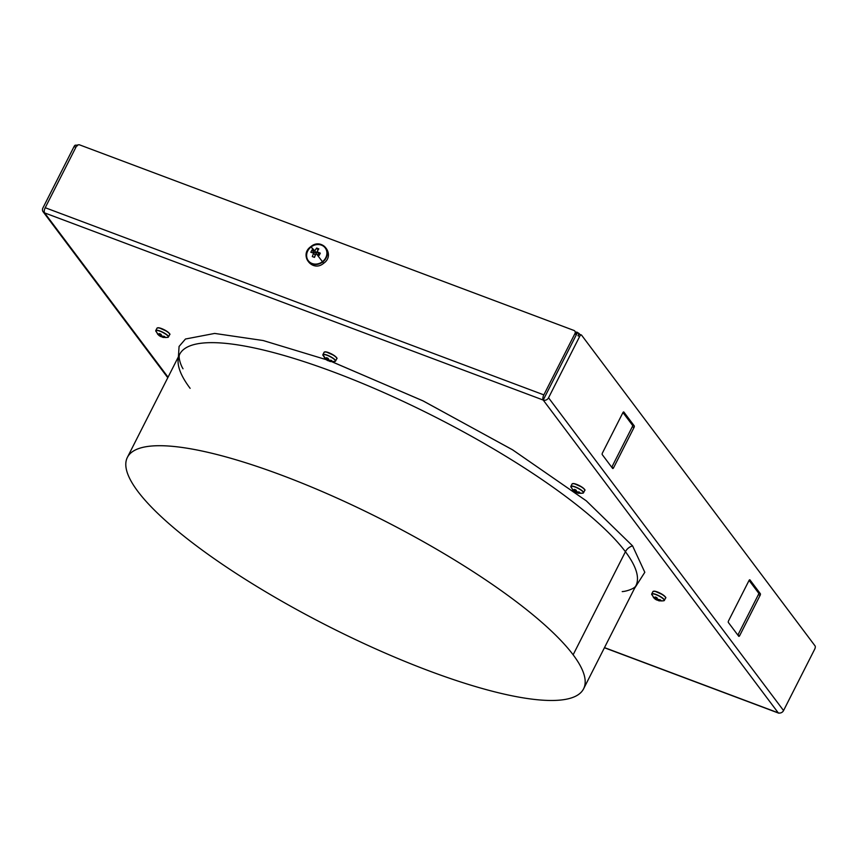 <?xml version="1.0" encoding="UTF-8"?>
<svg xmlns="http://www.w3.org/2000/svg" width="858" height="858" viewBox="0 0 858 858"><rect width="100%" height="100%" fill="white"/><g stroke="black" fill="none" stroke-linecap="round" stroke-linejoin="round"><path stroke-width="1.29" d="M573.133 654.793A255.791 59.717 26.9 0 1 428.925 670.838A255.791 59.717 26.9 0 1 137.838 491.387A255.791 59.717 26.9 0 1 282.046 475.353A255.791 59.717 26.9 0 1 573.133 654.793A255.791 59.717 -153.1 0 0 331.692 495.699A255.791 59.717 -153.1 0 0 127.381 457.368A255.791 59.717 -153.1 0 0 137.838 491.387A255.791 59.717 -153.1 0 0 379.279 650.482A255.791 59.717 -153.1 0 0 583.601 688.824A255.791 59.717 -153.1 0 0 573.133 654.793L625.428 551.726L573.133 654.793M183.022 368.768C180.877 365.605 178.207 357.529 179.483 354.708L179.665 354.3A255.791 59.717 26.9 0 1 383.976 392.642A255.791 59.717 26.9 0 1 625.428 551.726A255.791 59.717 26.9 0 1 635.885 585.757A255.791 59.717 -153.1 0 0 625.428 551.726A10.339 9.073 143.1 0 1 632.582 545.881L644.808 572.286L634.652 588.202L644.808 572.286L632.582 545.881A10.339 9.073 -36.9 0 0 625.428 551.726A255.791 59.717 -153.1 0 0 383.976 392.642A255.791 59.717 -153.1 0 0 179.665 354.3A255.791 59.717 -153.1 0 0 190.122 388.331M178.421 356.746L179.075 346.439L185.467 339.017L214.672 333.43L263.181 340.54L326.222 359.652L263.181 340.54L214.672 333.43L185.467 339.017L179.075 346.439L178.421 356.746M331.252 361.475L422.704 400.718L512.398 449.71L586.218 500.772L632.582 545.881L586.346 500.879L512.752 449.935L423.305 401.008L332.003 361.754M653.474 591.28A6.843 1.598 26.9 0 1 660.092 593.146A6.843 1.598 26.9 0 1 665.508 597.383M659.169 600.514L658.343 600.503A10.253 4.279 110.6 0 0 659.073 600.847L663.824 600.782A7.025 1.641 -153.1 0 0 664.178 600.589A7.025 1.641 26.9 0 1 663.824 600.782L664.382 600.385A7.1 1.662 -153.1 0 0 658.976 595.784A7.1 1.662 -153.1 0 0 651.769 593.875L652.97 591.494A7.1 1.662 -153.1 0 0 652.917 591.58A7.1 1.662 26.9 0 1 652.97 591.494L651.769 593.875A7.1 1.662 26.9 0 1 658.976 595.784A7.1 1.662 26.9 0 1 664.382 600.385A7.1 1.662 26.9 0 1 664.339 600.461A7.1 1.662 -153.1 0 0 664.382 600.385L665.594 598.005C666.409 597.887 665.508 596.803 662.891 594.766L654.944 591.226L652.97 591.494A7.1 1.662 26.9 0 1 660.188 593.404A7.1 1.662 26.9 0 1 665.594 598.005A7.1 1.662 26.9 0 1 665.54 598.09A7.1 1.662 -153.1 0 0 665.594 598.005A7.1 1.662 -153.1 0 0 660.188 593.404A7.1 1.662 -153.1 0 0 652.97 591.494L653.153 591.366M665.54 598.09L664.424 600.3M659.287 600.89L658.343 600.503L659.362 600.675A10.339 10.028 40.6 0 0 664.178 600.589A7.025 1.641 -153.1 0 0 659.062 596.053A7.025 1.641 -153.1 0 0 651.758 594.079A7.025 1.641 -153.1 0 0 651.726 594.648A7.025 1.641 26.9 0 1 651.758 594.079A10.339 10.028 40.6 0 0 654.482 598.112L657.367 599.892A9.996 4.172 -69.4 0 1 656.434 599.517L656.928 597.779L656.145 599.334A9.996 8.773 143.1 0 1 654.461 598.112A9.996 8.773 -36.9 0 0 656.145 599.334L657.078 598.251L656.434 599.517A9.996 4.172 110.6 0 0 657.367 599.892L657.367 599.892M651.672 594.229A7.1 1.662 26.9 0 1 651.715 593.961L652.917 591.58M655.415 598.67L655.319 598.648A10.253 4.279 -69.4 0 1 654.911 597.2L655.276 597.029A9.427 8.28 -36.9 0 0 656.627 597.533L657.164 598.047A10.253 4.279 110.6 0 0 657.582 599.495L656.627 597.533L655.276 597.029L655.319 598.648L654.482 598.112A10.339 10.028 -139.4 0 1 651.758 594.079A7.025 1.641 26.9 0 1 659.062 596.053A7.025 1.641 26.9 0 1 664.178 600.589A10.339 10.028 -139.4 0 1 659.362 600.675L661.003 600.557L660.553 599.957L657.453 599.184A9.996 4.172 -69.4 0 1 657.089 598.015L657.089 598.015M656.252 597.49L655.694 598.53A9.996 4.172 -69.4 0 1 655.287 597.125L655.287 597.125A9.996 4.172 110.6 0 0 655.694 598.53L655.694 598.53M653.753 597.168L653.796 597.854A9.427 3.936 -69.4 0 1 653.699 597.758A9.427 3.936 -69.4 0 1 653.335 597.243L653.506 597.318M656.08 599.656L657.035 600.042A10.253 4.279 -69.4 0 1 656.338 599.828A10.253 4.279 -69.4 0 1 656.08 599.656L656.08 599.656A10.253 8.998 143.1 0 1 655.008 598.959A10.253 8.998 143.1 0 1 654.322 598.369L654.128 597.854M658.343 600.16L658.343 600.16A9.996 8.773 -36.9 0 0 659.341 600.332A9.996 8.773 143.1 0 1 658.343 600.16L658.193 600.182M657.453 599.184L657.582 599.495A10.253 8.998 -36.9 0 0 659.877 599.721L660.553 599.957A9.427 3.936 110.6 0 0 661.003 600.557L660.574 600.385A9.996 8.773 143.1 0 1 659.341 600.332L659.362 600.675A10.253 8.998 143.1 0 1 658.343 600.503L658.183 600.139A9.191 8.076 143.1 0 1 657.732 599.935A9.191 8.076 -36.9 0 0 658.183 600.139L658.451 599.678M659.073 600.847L658.343 600.503M658.386 600.557A9.427 8.28 143.1 0 1 657.711 600.268L657.035 600.042M657.732 599.935L659.051 600.772M656.627 597.533L655.405 597.093M657.657 599.506L657.014 597.908M659.877 599.721L657.614 599.528M660.553 599.957L660.553 599.957A9.191 3.829 -69.4 0 1 660.553 599.957L659.92 599.753M660.574 600.385L660.639 600.739A10.253 8.998 143.1 0 1 659.362 600.675L659.341 600.332A9.996 8.773 -36.9 0 0 660.574 600.385L660.778 600.3M653.56 597.35A10.253 8.998 -36.9 0 0 654.482 598.112A10.253 8.998 -36.9 0 0 655.319 598.648L653.56 597.35M572.608 483.665A6.843 1.598 26.9 0 1 579.236 485.531A6.843 1.598 26.9 0 1 584.652 489.768M577.477 492.889L577.477 492.546A9.996 8.773 -36.9 0 0 578.485 492.717L578.506 493.06A10.339 10.028 40.6 0 0 583.322 492.975A10.339 10.028 -139.4 0 1 578.506 493.06L579.718 492.771A9.996 8.773 143.1 0 1 578.485 492.717A9.996 8.773 143.1 0 1 577.477 492.546L578.506 493.06A10.253 8.998 143.1 0 1 577.477 492.889L578.431 493.264L577.477 492.889A10.253 4.279 110.6 0 0 578.217 493.232L582.968 493.168A7.025 1.641 -153.1 0 0 583.322 492.975A7.025 1.641 26.9 0 1 582.968 493.168L583.526 492.771A7.1 1.662 -153.1 0 0 578.12 488.17A7.1 1.662 -153.1 0 0 570.902 486.261A7.1 1.662 26.9 0 1 578.12 488.17A7.1 1.662 26.9 0 1 583.526 492.771A7.1 1.662 26.9 0 1 583.472 492.846A7.1 1.662 -153.1 0 0 583.526 492.771L584.738 490.39C585.553 490.261 584.652 489.189 582.035 487.151L574.088 483.601L572.147 483.837L570.902 486.261L572.114 483.88A7.1 1.662 -153.1 0 0 572.061 483.966A7.1 1.662 26.9 0 1 572.114 483.88L572.114 483.88A7.1 1.662 26.9 0 1 579.332 485.789A7.1 1.662 26.9 0 1 584.738 490.39A7.1 1.662 26.9 0 1 584.684 490.465A7.1 1.662 -153.1 0 0 584.738 490.39A7.1 1.662 -153.1 0 0 579.332 485.789A7.1 1.662 -153.1 0 0 572.114 483.88L572.286 483.751M584.684 490.465L583.558 492.674M583.322 492.975A7.025 1.641 -153.1 0 0 578.206 488.438A7.025 1.641 -153.1 0 0 570.902 486.465A7.025 1.641 -153.1 0 0 570.87 487.033A7.025 1.641 26.9 0 1 570.902 486.465A10.339 10.028 40.6 0 0 573.616 490.497L576.501 492.278A9.996 4.172 -69.4 0 1 575.579 491.902L576.072 490.165L575.278 491.72A9.996 8.773 143.1 0 1 573.605 490.497A10.339 10.028 -139.4 0 1 570.902 486.465A7.025 1.641 26.9 0 1 578.206 488.438A7.025 1.641 26.9 0 1 583.322 492.975M570.817 486.615A7.1 1.662 26.9 0 1 570.86 486.336L572.061 483.966M576.597 491.57L576.308 490.433A10.253 4.279 110.6 0 0 576.715 491.87A10.253 8.998 -36.9 0 0 579.021 492.106L579.697 492.342A9.427 3.936 110.6 0 0 580.147 492.942L576.597 491.57A9.996 4.172 -69.4 0 1 576.233 490.401L576.233 490.401M574.56 491.055L574.495 491.055A10.253 4.279 -69.4 0 1 574.045 489.586L574.42 489.414A9.427 8.28 -36.9 0 0 575.772 489.918L574.42 489.414L574.463 491.023L573.616 490.497A9.996 8.773 -36.9 0 0 575.278 491.72L576.211 490.637L575.579 491.902A9.996 4.172 110.6 0 0 576.501 492.278L576.501 492.278M572.897 489.553L572.93 490.24A9.427 3.936 -69.4 0 1 572.833 490.132A9.427 3.936 -69.4 0 1 572.479 489.628L572.704 489.736A10.253 8.998 -36.9 0 0 573.616 490.497A10.253 8.998 -36.9 0 0 574.463 491.023L575.364 489.864L574.839 490.915A9.996 4.172 -69.4 0 1 574.431 489.51L574.431 489.51A9.996 4.172 110.6 0 0 574.839 490.915L575.396 489.864M575.225 492.042L576.179 492.428A10.253 4.279 -69.4 0 1 575.482 492.213A10.253 4.279 -69.4 0 1 575.225 492.042L575.225 492.042A10.253 8.998 143.1 0 1 574.152 491.344A10.253 8.998 143.1 0 1 573.466 490.755L573.262 490.24M577.477 492.546L577.337 492.556A9.191 8.076 143.1 0 1 576.866 492.32A9.191 8.076 -36.9 0 0 577.327 492.524L577.563 492.052M577.531 492.942A9.427 8.28 143.1 0 1 576.855 492.653L576.179 492.428M576.866 492.32L578.195 493.157M575.772 489.918L574.538 489.468M576.801 491.891L576.147 490.293M579.718 492.771L579.783 493.125A10.253 8.998 143.1 0 1 578.506 493.06L578.485 492.717A9.996 8.773 -36.9 0 0 579.718 492.771L579.129 491.977L576.758 491.902M574.463 491.023L572.715 489.757M324.656 351.952A6.843 1.598 26.9 0 1 331.274 353.818A6.843 1.598 26.9 0 1 336.69 358.065M330.469 361.561L330.255 361.529A10.253 4.279 110.6 0 0 330.469 361.561L329.526 361.175A10.253 4.279 110.6 0 0 330.255 361.529L335.006 361.454A7.025 1.641 -153.1 0 0 335.36 361.261A7.025 1.641 26.9 0 1 335.006 361.454L335.564 361.057A7.1 1.662 -153.1 0 0 330.158 356.456A7.1 1.662 -153.1 0 0 322.951 354.547L324.152 352.177A7.1 1.662 -153.1 0 0 324.099 352.252A7.1 1.662 26.9 0 1 324.152 352.177L322.951 354.547A7.1 1.662 26.9 0 1 330.158 356.456A7.1 1.662 26.9 0 1 335.564 361.057A7.1 1.662 26.9 0 1 335.521 361.143A7.1 1.662 -153.1 0 0 335.564 361.057L336.776 358.676C337.591 358.558 336.69 357.475 334.073 355.437L326.126 351.898L324.152 352.177A7.1 1.662 26.9 0 1 331.37 354.075A7.1 1.662 26.9 0 1 336.776 358.676A7.1 1.662 26.9 0 1 336.722 358.762A7.1 1.662 -153.1 0 0 336.776 358.676A7.1 1.662 -153.1 0 0 331.37 354.075A7.1 1.662 -153.1 0 0 324.152 352.177L324.335 352.048M336.722 358.762L335.607 360.971M335.36 361.261A7.025 1.641 -153.1 0 0 330.244 356.724A7.025 1.641 -153.1 0 0 322.94 354.751A7.025 1.641 -153.1 0 0 322.908 355.319A7.025 1.641 26.9 0 1 322.94 354.751A10.339 10.028 40.6 0 0 325.665 358.783L328.55 360.564A9.996 4.172 -69.4 0 1 327.617 360.188L328.11 358.451L327.327 360.006A9.996 8.773 143.1 0 1 325.643 358.794A10.339 10.028 -139.4 0 1 322.94 354.751A7.025 1.641 26.9 0 1 330.244 356.724A7.025 1.641 26.9 0 1 335.36 361.261A10.339 10.028 -139.4 0 1 330.544 361.347A10.339 10.028 40.6 0 0 335.36 361.261M322.855 354.912A7.1 1.662 26.9 0 1 322.898 354.633L324.099 352.252M328.635 359.867L328.346 358.73A10.253 4.279 110.6 0 0 328.764 360.167A10.253 8.998 -36.9 0 0 331.059 360.403L331.735 360.628A9.427 3.936 110.6 0 0 332.185 361.239L331.756 361.057A9.996 8.773 143.1 0 1 330.523 361.004L330.544 361.347A10.253 8.998 143.1 0 1 329.526 361.175L332.185 361.239L328.635 359.867A9.996 4.172 -69.4 0 1 328.271 358.698L328.271 358.698M326.598 359.341L326.533 359.352A10.253 4.279 -69.4 0 1 326.094 357.883L326.458 357.7A9.427 8.28 -36.9 0 0 327.81 358.215L326.458 357.7L326.501 359.32L325.665 358.783A9.996 8.773 -36.9 0 0 327.327 360.006L328.26 358.934L327.617 360.188A9.996 4.172 110.6 0 0 328.55 360.564L328.217 360.714A10.253 4.279 -69.4 0 1 327.52 360.499A10.253 4.279 -69.4 0 1 327.263 360.328L328.914 360.607A9.191 8.076 -36.9 0 0 329.365 360.81A9.191 8.076 143.1 0 1 328.914 360.607L330.233 361.454M327.434 358.161L326.877 359.202A9.996 4.172 -69.4 0 1 326.469 357.797L326.469 357.797A9.996 4.172 110.6 0 0 326.877 359.202L326.877 359.202M324.935 357.84L324.978 358.526A9.427 3.936 -69.4 0 1 324.882 358.43A9.427 3.936 -69.4 0 1 324.517 357.915L324.689 357.99M329.526 360.832L329.526 360.832A9.996 8.773 -36.9 0 0 330.523 361.004A9.996 8.773 143.1 0 1 329.526 360.832L329.601 360.349M329.569 361.229A9.427 8.28 143.1 0 1 328.893 360.939L326.19 359.631A10.253 8.998 143.1 0 1 325.504 359.041L325.311 358.526M327.263 360.328L327.263 360.328A10.253 8.998 143.1 0 1 326.19 359.631L322.898 354.633M326.533 359.352L324.764 358.054A10.253 8.998 -36.9 0 0 325.665 358.783A10.253 8.998 -36.9 0 0 326.501 359.32L326.887 359.234M327.81 358.215L326.49 357.689M328.839 360.178L328.196 358.58M331.756 361.057L331.821 361.411A10.253 8.998 143.1 0 1 330.544 361.347L330.523 361.004A9.996 8.773 -36.9 0 0 331.756 361.057L331.167 360.274L328.796 360.199M157.55 327.863A6.843 1.598 26.9 0 1 164.178 329.729A6.843 1.598 26.9 0 1 169.594 333.966M162.419 337.087L162.419 336.744A9.996 8.773 -36.9 0 0 163.428 336.915L163.449 337.258A10.339 10.028 40.6 0 0 168.265 337.173A10.339 10.028 -139.4 0 1 163.449 337.258L164.661 336.969A9.996 8.773 143.1 0 1 163.428 336.915A9.996 8.773 143.1 0 1 162.419 336.744L163.449 337.258A10.253 8.998 143.1 0 1 162.419 337.087L163.374 337.473L162.419 337.087A10.253 4.279 110.6 0 0 163.159 337.43L167.911 337.366A7.025 1.641 -153.1 0 0 168.265 337.173A7.025 1.641 26.9 0 1 167.911 337.366L168.468 336.969A7.1 1.662 -153.1 0 0 163.063 332.368A7.1 1.662 -153.1 0 0 155.845 330.459L157.057 328.078A7.1 1.662 -153.1 0 0 157.003 328.164A7.1 1.662 26.9 0 1 157.057 328.078L155.845 330.459A7.1 1.662 26.9 0 1 163.063 332.368A7.1 1.662 26.9 0 1 168.468 336.969A7.1 1.662 26.9 0 1 168.415 337.044A7.1 1.662 -153.1 0 0 168.468 336.969L169.68 334.588C170.495 334.47 169.594 333.387 166.978 331.349L159.03 327.799L157.057 328.078A7.1 1.662 26.9 0 1 164.264 329.987A7.1 1.662 26.9 0 1 169.68 334.588A7.1 1.662 26.9 0 1 169.627 334.663A7.1 1.662 -153.1 0 0 169.68 334.588A7.1 1.662 -153.1 0 0 164.264 329.987A7.1 1.662 -153.1 0 0 157.057 328.078L157.228 327.949M169.627 334.663L168.5 336.883M168.265 337.173A7.025 1.641 -153.1 0 0 163.149 332.636A7.025 1.641 -153.1 0 0 155.834 330.662A7.025 1.641 -153.1 0 0 155.813 331.231A7.025 1.641 26.9 0 1 155.834 330.662A10.339 10.028 40.6 0 0 158.558 334.695L161.443 336.475A9.996 4.172 -69.4 0 1 160.521 336.1L161.014 334.363L160.221 335.918A9.996 8.773 143.1 0 1 158.548 334.695A10.339 10.028 -139.4 0 1 155.834 330.662A7.025 1.641 26.9 0 1 163.149 332.636A7.025 1.641 26.9 0 1 168.265 337.173M155.759 330.813A7.1 1.662 26.9 0 1 155.791 330.534L157.003 328.164M161.529 335.768L161.24 334.631A10.253 4.279 110.6 0 0 161.658 336.068A10.253 8.998 -36.9 0 0 163.953 336.304L164.629 336.54A9.427 3.936 110.6 0 0 165.09 337.14L161.54 335.768A9.996 4.172 -69.4 0 1 161.165 334.599L161.165 334.599M160.328 334.073L159.77 335.113A9.996 4.172 -69.4 0 1 159.374 333.708L159.374 333.708A9.996 4.172 110.6 0 0 159.77 335.113L158.558 334.695A9.996 8.773 -36.9 0 0 160.221 335.918L161.154 334.834L160.521 336.1A9.996 4.172 110.6 0 0 161.443 336.475L161.443 336.475M157.84 333.751L158.505 334.663L157.872 334.438A9.427 3.936 -69.4 0 1 157.775 334.341A9.427 3.936 -69.4 0 1 157.422 333.826L157.593 333.891M160.167 336.239L161.122 336.626A10.253 4.279 -69.4 0 1 160.425 336.411A10.253 4.279 -69.4 0 1 160.167 336.239L160.167 336.239A10.253 8.998 143.1 0 1 159.095 335.542A10.253 8.998 143.1 0 1 158.408 334.952L158.204 334.438M159.502 335.253L159.406 335.221A10.253 4.279 -69.4 0 1 158.987 333.783L159.363 333.612A9.427 8.28 -36.9 0 0 160.714 334.116L158.987 333.783L159.77 335.113M163.159 337.43L162.269 336.722A9.191 8.076 143.1 0 1 161.808 336.518A9.191 8.076 -36.9 0 0 162.269 336.722L162.505 336.25M162.462 337.14A9.427 8.28 143.1 0 1 161.797 336.851L161.122 336.626M161.808 336.518L163.138 337.355M160.714 334.116L159.481 333.665M161.744 336.089L161.089 334.491M163.953 336.304L161.701 336.111M164.629 336.54L164.629 336.54A9.191 3.829 -69.4 0 1 164.629 336.54L163.996 336.336M164.661 336.969L164.715 337.323A10.253 8.998 143.1 0 1 163.449 337.258L163.428 336.915A9.996 8.773 -36.9 0 0 164.661 336.969L164.854 336.883M157.647 333.934A10.253 8.998 -36.9 0 0 158.558 334.695A10.253 8.998 -36.9 0 0 159.406 335.221L157.647 333.934M312.301 256.563L313.642 253.099L315.272 255.255L313.642 253.099L312.301 256.563L314.5 257.389L312.301 256.563M315.025 255.888L314.307 257.314L315.025 255.888M318.05 249.946L316.623 248.048L318.05 249.946M317.085 251.823L316.452 253.078L314.779 250.858L316.623 248.048L318.822 248.874L316.977 251.684L318.65 253.904L316.977 251.684L318.822 248.874L316.623 248.048L314.779 250.858L311.089 246.943A10.596 9.309 143.1 0 1 325.171 247.876A10.596 9.309 143.1 0 1 322.436 261.69L316.806 254.322L319.176 255.405L320.313 253.164L316.977 251.684L320.313 253.164L319.176 255.405L316.806 254.322L322.436 261.69A10.596 9.309 -36.9 0 0 325.171 247.876A10.596 9.309 -36.9 0 0 311.089 246.943A10.596 9.309 -36.9 0 0 308.354 260.757A10.596 9.309 -36.9 0 0 322.436 261.69A10.596 9.309 143.1 0 1 308.354 260.757A10.596 9.309 143.1 0 1 311.089 246.943L313.91 250.568L311.958 250.032L310.821 252.273L313.642 253.099L310.821 252.273L311.958 250.032L313.374 251.92L312.902 252.853L313.374 251.92L311.958 250.032L314.779 250.858L316.452 253.078L313.374 251.92L316.452 253.078L317.085 251.823M315.841 253.925L314.5 257.389L315.841 253.925L316.806 254.322L315.841 253.925M323.648 263.288L322.683 262.001A11.047 9.706 -36.9 0 0 325.536 247.597A11.047 9.706 -36.9 0 0 310.843 246.632L310.843 246.632A11.047 9.706 -36.9 0 0 307.99 261.025A11.047 9.706 -36.9 0 0 322.683 262.001L323.648 263.288C335.886 254.944 322.082 236.99 310.843 246.621A11.047 9.706 143.1 0 1 325.536 247.597A11.047 9.706 143.1 0 1 322.683 262.001A11.047 9.706 143.1 0 1 307.99 261.025A11.047 9.706 143.1 0 1 310.843 246.632C298.605 254.976 312.409 272.919 323.648 263.288M319.702 254.3L318.65 253.904L319.702 254.3M760.134 595.313L758.375 594.658A1.287 0.536 110.6 0 0 758.579 593.039L760.338 593.704A1.287 0.536 -69.4 0 1 760.134 595.313A1.287 0.536 110.6 0 0 760.338 593.704L758.579 593.039L749.066 580.394L758.579 593.039A1.287 0.536 -69.4 0 1 758.375 594.658L760.134 595.313L739.671 635.649L760.134 595.313M749.688 579.783L760.338 593.704L749.946 579.879A1.287 0.536 110.6 0 0 749.013 580.512L728.549 620.838A1.287 0.536 110.6 0 0 728.345 622.447L738.738 636.271A1.287 0.536 110.6 0 0 739.671 635.649L737.912 634.984L758.375 594.658L737.912 634.984L739.671 635.649A1.287 0.536 -69.4 0 1 738.856 636.357A1.287 0.536 -69.4 0 1 738.738 636.271L728.345 622.447A1.287 0.536 -69.4 0 1 728.549 620.838L749.013 580.512A1.287 0.536 -69.4 0 1 749.838 579.793A1.287 0.536 -69.4 0 1 749.946 579.879L749.688 579.783M814.703 649.174L783.558 710.563L548.552 397.79L579.697 336.4A2.585 1.073 -69.4 0 1 581.574 335.146L815.1 645.956A2.585 1.073 -69.4 0 1 814.703 649.174A2.585 1.073 110.6 0 0 815.1 645.956L581.574 335.146A2.585 1.073 110.6 0 0 581.349 334.963A2.585 1.073 110.6 0 0 579.697 336.4L577.938 335.735A2.585 1.073 -69.4 0 1 579.59 334.309A2.585 1.073 -69.4 0 1 579.815 334.481A2.585 1.073 110.6 0 0 577.938 335.735L579.075 333.494L579.718 334.352L579.075 333.494L577.938 335.735L579.697 336.4L548.552 397.79L783.558 710.563A4.129 3.636 143.1 0 1 778.227 712.837L543.211 400.053A4.129 3.636 -36.9 0 0 548.552 397.79A4.129 3.636 143.1 0 1 543.211 400.053L778.227 712.837L604.504 647.618L778.227 712.837A4.129 1.727 110.6 0 0 778.592 713.116A4.129 1.727 110.6 0 0 779.311 713.062A4.129 1.727 -69.4 0 1 778.227 712.837A4.129 3.636 -36.9 0 0 783.558 710.563L814.703 649.174M602.434 452.992A1.287 0.536 110.6 0 0 602.241 454.611L612.623 468.425A1.287 0.536 110.6 0 0 613.567 467.803L634.03 427.477A1.287 0.536 110.6 0 0 634.223 425.858L623.841 412.033A1.287 0.536 110.6 0 0 622.897 412.666L602.434 452.992L622.897 412.666A1.287 0.536 -69.4 0 1 623.723 411.947A1.287 0.536 -69.4 0 1 623.841 412.033L634.223 425.858A1.287 0.536 -69.4 0 1 634.03 427.477L613.567 467.803A1.287 0.536 -69.4 0 1 612.741 468.522A1.287 0.536 -69.4 0 1 612.623 468.425L602.241 454.611A1.287 0.536 -69.4 0 1 602.434 452.992M611.808 467.138L613.567 467.803L611.808 467.138L632.271 426.812L634.03 427.477L632.271 426.812A1.287 0.536 110.6 0 0 632.464 425.203L634.223 425.858L632.464 425.203L622.962 412.548L632.464 425.203A1.287 0.536 -69.4 0 1 632.271 426.812L611.808 467.138A1.287 0.536 -69.4 0 1 611.743 467.256A1.287 0.536 110.6 0 0 611.808 467.138M168.05 377.188L44.595 212.891L543.211 400.053L44.595 212.891L168.05 377.188M42.9 207.979A4.129 3.636 -36.9 0 0 44.595 212.891A4.129 1.727 -69.4 0 1 45.227 207.722L543.843 394.884A4.129 1.727 110.6 0 0 543.211 400.053A4.129 1.727 -69.4 0 1 543.843 394.884L45.227 207.722L76.373 146.332A2.585 2.274 143.1 0 1 79.708 144.916L573.927 330.437A2.585 2.274 143.1 0 1 574.989 333.494L543.843 394.884L574.989 333.494A2.585 2.274 -36.9 0 0 573.927 330.437L79.708 144.916A2.585 2.274 -36.9 0 0 76.373 146.332L45.227 207.722A4.129 1.727 110.6 0 0 44.595 212.891A4.129 3.636 143.1 0 1 42.9 207.979L74.045 146.589L42.9 207.979M574.86 331.124L575.45 331.907A2.585 2.274 143.1 0 1 575.589 334.288L574.989 333.494L575.589 334.288A2.585 2.274 -36.9 0 0 575.107 331.553M75.922 145.334A2.585 1.073 110.6 0 0 74.045 146.589A2.585 1.073 -69.4 0 1 75.697 145.163A2.585 1.073 -69.4 0 1 75.922 145.334M75.804 147.254L74.045 146.589L75.804 147.254A2.585 1.073 -69.4 0 1 76.33 146.428A2.585 1.073 110.6 0 0 75.804 147.254L76.941 145.013L75.804 147.254M576.726 332.046L575.589 334.288L576.726 332.046L577.316 332.84L543.211 400.053L577.316 332.84L579.075 333.494L576.726 332.046M179.665 354.3L127.381 457.368M622.222 591.591C626.05 591.452 634.148 588.835 635.66 586.143L583.601 688.824M651.715 593.961L653.796 597.865L657.689 600.268M660.832 600.503L660.338 599.849M570.86 486.336L572.94 490.25L576.833 492.653M578.217 493.232L577.327 492.524M155.791 330.534L157.883 334.448M158.398 334.942L161.776 336.851M164.918 337.087L164.425 336.433M581.349 334.963L579.59 334.309M778.592 713.116L604.44 647.747M167.782 377.713L43.115 211.787M75.697 145.163L77.456 145.817"/></g></svg>
